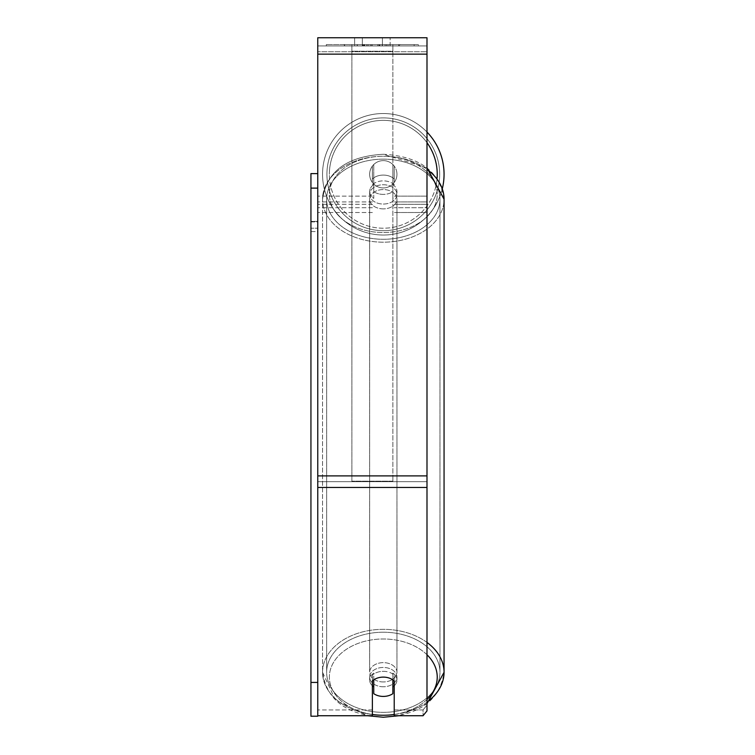<?xml version="1.0" encoding="UTF-8"?>
<svg xmlns="http://www.w3.org/2000/svg" width="755" height="755" viewBox="0 0 755 755"><rect width="100%" height="100%" fill="white"/><g stroke="black" fill="none" stroke-linecap="round" stroke-linejoin="round"><path stroke-width="0.57" stroke-dasharray="3.77 2.83" d="M394.223 178.954L394.223 166.091A13.656 13.656 0 0 0 372.375 166.091L372.375 178.954A13.656 9.655 180 0 1 383.304 175.084A13.656 9.655 180 0 1 394.223 178.954L394.223 166.091A13.656 13.656 0 0 0 372.375 166.091L372.375 184.739A13.656 9.655 180 0 1 383.304 180.879A13.656 9.655 180 0 1 394.223 184.739L394.223 166.091A13.656 13.656 0 0 0 372.375 166.091L372.375 184.739A13.656 9.655 0 0 1 383.304 180.879A13.656 9.655 0 0 1 394.223 184.739L394.223 166.091A13.656 13.656 0 0 0 372.375 166.091L372.375 178.954A13.656 9.655 0 0 1 383.304 175.084A13.656 9.655 0 0 1 394.223 178.954M426.99 207.71L426.99 45.942L426.99 212.514L426.99 45.942L426.99 207.71L394.223 207.71L426.99 207.71L426.99 45.942L317.77 45.942L317.77 212.514L317.77 37.75L317.77 54.133L317.77 37.75L426.99 37.75L426.99 45.942L317.77 45.942L426.99 45.942L426.99 204.322L426.99 45.942L426.99 51.736L317.77 51.736L426.99 51.736L426.99 207.71M426.99 45.942L317.77 45.942L426.99 45.942L317.77 45.942L426.99 45.942L317.77 45.942L317.77 715.731L317.77 475.895L317.77 715.731L372.375 715.731L372.375 680.982A13.656 9.655 180 0 1 383.304 677.112A13.656 9.655 180 0 1 394.223 680.982L394.223 715.731L394.223 709.936L394.223 715.731L423.055 715.731L423.055 709.936L394.223 709.936L394.223 675.187L394.223 709.936L423.055 709.936L423.055 715.731L426.99 710.908L426.99 481.69L426.99 705.113L423.055 709.936L426.99 705.113L426.99 45.942M383.304 686.767A13.656 9.655 0 0 1 369.648 677.112A13.656 9.655 0 0 1 383.304 667.458A13.656 9.655 0 0 1 396.96 677.112A13.656 9.655 0 0 1 383.304 686.767A13.656 9.655 180 0 1 369.648 677.112A13.656 9.655 180 0 1 383.304 667.458A13.656 9.655 180 0 1 396.96 677.112A13.656 9.655 180 0 1 383.304 686.767M394.223 685.804A13.656 9.655 0 0 0 396.96 680.01L396.96 677.112L396.96 680.01A13.656 9.655 180 0 1 392.864 686.908L392.864 673.12A13.656 9.655 180 0 1 396.96 680.01A13.656 9.655 0 0 0 392.864 673.12L392.864 693.666A13.656 9.655 180 0 1 383.304 696.421A13.656 9.655 180 0 1 373.744 693.666L373.744 673.12A13.656 9.655 0 0 0 369.648 680.01A13.656 9.655 180 0 1 373.744 673.12L373.744 686.908A13.656 9.655 180 0 1 369.648 680.01A13.656 9.655 0 0 0 372.375 685.804M383.304 194.394A13.656 9.655 0 0 1 373.744 191.638L373.744 177.85A13.656 9.655 0 0 1 383.304 175.084A13.656 9.655 0 0 1 392.864 177.85L392.864 191.638A13.656 9.655 0 0 1 383.304 194.394A13.656 9.655 180 0 1 373.744 191.638L373.744 184.607A13.656 9.655 0 0 0 369.648 191.496A13.656 9.655 180 0 1 373.744 184.607L373.744 198.395A13.656 9.655 0 0 1 369.648 191.496L369.648 194.394A13.656 9.655 0 0 1 383.304 184.739A13.656 9.655 0 0 1 396.96 194.394A13.656 9.655 0 0 1 383.304 204.048A13.656 9.655 0 0 1 369.648 194.394A13.656 9.655 180 0 1 383.304 184.739A13.656 9.655 180 0 1 396.96 194.394A13.656 9.655 180 0 1 383.304 204.048A13.656 9.655 180 0 1 369.648 194.394L369.648 191.496A13.656 9.655 180 0 0 373.744 198.395L373.744 177.85A13.656 9.655 180 0 1 383.304 175.084A13.656 9.655 180 0 1 392.864 177.85L392.864 198.395A13.656 9.655 0 0 0 396.96 191.496A13.656 9.655 180 0 1 392.864 198.395L392.864 184.607A13.656 9.655 0 0 1 396.96 191.496L396.96 194.394L396.96 191.496A13.656 9.655 180 0 0 392.864 184.607L392.864 191.638A13.656 9.655 180 0 1 383.304 194.394M383.304 208.88A13.656 9.655 0 0 1 369.648 199.226A13.656 9.655 0 0 1 383.304 189.571A13.656 9.655 0 0 1 396.96 199.226A13.656 9.655 0 0 1 383.304 208.88A13.656 9.655 180 0 1 369.648 199.226A13.656 9.655 180 0 1 383.304 189.571A13.656 9.655 180 0 1 396.96 199.226A13.656 9.655 180 0 1 383.304 208.88M383.304 681.944A13.656 9.655 0 0 1 369.648 672.29A13.656 9.655 0 0 1 383.304 662.635A13.656 9.655 0 0 1 396.96 672.29A13.656 9.655 0 0 1 383.304 681.944A13.656 9.655 180 0 1 369.648 672.29A13.656 9.655 180 0 1 383.304 662.635A13.656 9.655 180 0 1 396.96 672.29A13.656 9.655 180 0 1 383.304 681.944M383.304 632.218A56.663 40.062 0 0 1 439.967 672.29A56.663 40.062 0 0 1 383.304 712.352A56.663 40.062 0 0 1 326.641 672.29A56.663 40.062 0 0 1 383.304 632.218A56.663 40.062 180 0 1 439.967 672.29A56.663 40.062 180 0 1 383.304 712.352A56.663 40.062 180 0 1 326.641 672.29A56.663 40.062 180 0 1 383.304 632.218M383.304 159.154A56.663 40.062 0 0 1 439.967 199.226A56.663 40.062 0 0 1 383.304 239.288A56.663 40.062 0 0 1 326.641 199.226A56.663 40.062 0 0 1 383.304 159.154A56.663 40.062 180 0 1 439.967 199.226A56.663 40.062 180 0 1 383.304 239.288A56.663 40.062 180 0 1 326.641 199.226A56.663 40.062 180 0 1 383.304 159.154M418.43 44.573L326.33 44.573L418.43 44.573L418.43 45.942L326.33 45.942L418.43 45.942M326.33 44.573L326.33 45.942M362.334 45.942L362.334 37.75L354.633 37.75L390.127 37.75L362.334 37.75L362.334 45.942L354.633 45.942L354.633 37.75L354.633 45.942L390.127 45.942L362.334 45.942L382.426 45.942L362.334 45.942L362.334 37.75L362.334 45.942M383.304 671.327A13.656 9.655 180 0 1 394.223 675.187A13.656 9.655 0 0 0 372.375 675.187A13.656 9.655 180 0 1 383.304 671.327M368.119 45.942L399.244 45.942L368.119 45.942L368.119 44.573L344.639 44.573L344.639 45.942L399.244 45.942L344.582 45.942L399.244 45.942L344.639 45.942L344.639 44.573L383.644 44.573L383.644 45.942L383.644 44.573L399.244 44.573L399.244 45.942L399.244 44.573L344.582 44.573L344.582 45.942L344.582 44.573L399.244 44.573L399.244 45.942L399.244 44.573L389.552 44.573L389.552 45.942L389.552 44.573L399.244 44.573L399.244 45.942L399.244 44.573L344.639 44.573L344.639 45.942L344.639 44.573L399.244 44.573L368.119 44.573M382.426 45.942L390.127 45.942L382.426 45.942L382.426 37.75L382.426 45.942M392.864 45.942L351.896 45.942L414.146 45.942L351.896 45.942L351.896 44.573L351.896 481.18L351.896 45.942L351.896 481.18L351.896 45.942L392.864 45.942L392.864 44.573L392.864 45.942L392.864 44.573L351.896 44.573L392.864 44.573L392.864 45.942L392.864 44.573L414.146 44.573L414.146 45.942L414.146 44.573L351.896 44.573L392.864 44.573L392.864 45.942L392.864 44.573L414.146 44.573L392.864 44.573L392.864 475.895L351.896 475.895L392.864 475.895L392.864 481.18L351.896 481.18L392.864 481.18L392.864 51.227L351.896 51.227L392.864 51.227L392.864 45.942L392.864 481.18L392.864 45.942M388.013 45.942L343.544 45.942L388.013 45.942L388.013 44.573L400.339 44.573L400.339 45.942M372.375 709.936L317.77 709.936L372.375 709.936L372.375 715.731L372.375 675.187L372.375 709.936M426.99 487.475L426.99 54.133L426.99 487.475L317.77 487.475M426.99 705.113L426.99 710.908L426.99 705.113M362.749 45.942L398.791 45.942L344.063 45.942L362.749 45.942L362.749 44.573L398.791 44.573L344.063 44.573L344.063 45.942L344.063 44.573L349.999 44.573L349.999 45.942M349.999 44.573L362.749 44.573M398.791 44.573L398.791 45.942L382.209 45.942L398.791 45.942L398.791 44.573L382.209 44.573L398.791 44.573L398.791 45.942L398.791 44.573M382.209 44.573L382.209 45.942L382.209 44.573M379.708 44.573L379.708 45.942M362.419 44.573L377.849 44.573L377.849 45.942L362.419 45.942L377.849 45.942L377.849 44.573L362.419 44.573L362.419 45.942M364.533 45.942L371.781 45.942L364.533 45.942L364.533 44.573L357.351 44.573L357.351 45.942L357.351 44.573L371.781 44.573L371.781 45.942L371.781 44.573L364.533 44.573M399.244 44.573L399.244 45.942L399.244 44.573L378.963 44.573L399.244 44.573L399.244 45.942L399.244 44.573M378.963 44.573L378.963 45.942M385.125 44.573L385.125 45.942M344.639 44.573L344.639 45.942L344.639 44.573L366.788 44.573L344.639 44.573M366.788 44.573L366.788 45.942M400.339 44.573L343.544 44.573L343.544 45.942M343.544 44.573L354.935 44.573L354.935 45.942M354.935 44.573L363.75 44.573L363.75 45.942M363.75 44.573L357.351 44.573L357.351 45.942M357.351 44.573L386.532 44.573L386.532 45.942M386.532 44.573L379.897 44.573L379.897 45.942M379.897 44.573L388.013 44.573M363.844 45.942L357.19 45.942L370.327 45.942L363.844 45.942L363.844 44.573L357.19 44.573L370.327 44.573L370.327 45.942L370.327 44.573L363.844 44.573M357.19 44.573L357.19 45.942L357.19 44.573M392.864 686.908L392.864 679.877A13.656 9.655 180 0 0 383.304 677.112A13.656 9.655 180 0 0 373.744 679.877L373.744 686.908M444.063 174.282A60.759 60.759 0 0 0 383.304 113.524A60.759 60.759 0 0 0 322.545 174.282A60.759 60.759 0 0 0 383.304 235.041A60.759 60.759 0 0 0 444.063 174.282A60.759 60.759 0 0 0 383.304 113.524A60.759 60.759 0 0 0 322.545 174.282A60.759 60.759 0 0 1 426.99 132.059A60.759 60.759 0 0 0 322.545 174.282A60.759 60.759 0 0 0 442.355 188.571M396.96 174.282A13.656 13.656 0 0 1 383.304 187.938A13.656 13.656 0 0 1 373.744 164.533A13.656 13.656 0 0 1 392.864 164.533L392.864 184.031A13.656 13.656 0 0 1 369.648 174.282A13.656 13.656 0 0 1 383.304 160.626A13.656 13.656 0 0 1 392.864 184.031A13.656 13.656 0 0 1 369.648 174.282A13.656 13.656 0 0 1 383.304 160.626A13.656 13.656 0 0 1 396.96 174.282A13.656 13.656 0 0 1 383.304 187.938A13.656 13.656 0 0 1 373.744 164.533A13.656 13.656 0 0 1 396.96 174.282A13.656 13.656 0 0 1 392.864 184.031L392.864 164.533A13.656 13.656 0 0 1 383.304 187.938A13.656 13.656 0 0 1 369.648 174.282A13.656 13.656 0 0 1 383.304 160.626A13.656 13.656 0 0 1 396.96 174.282A13.656 13.656 0 0 1 383.304 187.938A13.656 13.656 0 0 1 369.648 174.282A13.656 13.656 0 0 1 383.304 160.626A13.656 13.656 0 0 1 396.96 174.282M373.744 184.031L373.744 164.533L373.744 184.031M392.864 164.533L392.864 184.031L392.864 164.533M326.915 174.282A56.389 56.389 0 0 1 383.304 117.893A56.389 56.389 0 0 1 439.693 174.282A56.389 56.389 0 0 1 383.304 230.671A56.389 56.389 0 0 1 326.915 174.282A56.389 56.389 0 0 1 383.304 117.893A56.389 56.389 0 0 1 439.693 174.282A56.389 56.389 0 0 1 383.304 230.671A56.389 56.389 0 0 1 326.915 174.282M317.77 173.603L317.77 228.218L317.77 221.385L310.937 221.385L310.937 228.218L317.77 228.218L310.937 228.218L310.937 173.603L317.77 173.603L317.77 221.385L310.937 221.385L310.937 188.118L317.77 188.118L317.77 716.212L310.937 716.212L310.937 188.118L310.937 682.426L317.77 682.426L317.77 715.731M310.937 682.426L310.937 716.212L317.77 716.212L317.77 231.568L310.937 231.568L310.937 221.913L317.77 221.913L317.77 188.118L317.77 682.426M310.937 188.118L310.937 221.913L317.77 221.913L317.77 231.568L310.937 231.568L310.937 716.212L317.77 716.212L317.77 188.118M426.99 196.13L394.223 196.13L426.99 196.13M372.375 201.925L317.77 201.925L372.375 201.925M372.375 196.13L317.77 196.13L372.375 196.13M372.375 207.71L317.77 207.71L372.375 207.71M426.99 201.925L394.223 201.925L426.99 201.925M426.99 642.429A60.759 42.959 180 0 0 383.304 629.33A60.759 42.959 180 0 0 322.545 672.29A60.759 42.959 180 0 0 372.375 714.551M372.375 714.457A53.935 38.137 0 0 1 329.652 673.234A53.935 38.137 0 0 1 383.304 638.985A53.935 38.137 180 0 1 437.23 677.112A53.935 38.137 180 0 1 383.304 715.249L383.304 715.249A60.759 42.959 0 0 0 444.063 672.29A60.759 42.959 0 0 0 383.304 629.33A60.759 42.959 0 0 0 322.545 672.29A60.759 42.959 0 0 0 383.304 715.249A53.935 38.137 180 0 1 329.369 677.112A53.935 38.137 180 0 1 383.304 638.985A53.935 38.137 0 0 1 426.99 654.755M426.99 167.874L383.304 154.265C346.96 156.342 326.707 171.328 322.545 199.226C326.707 171.328 346.96 156.342 383.304 154.265C419.648 156.342 439.901 171.328 444.063 199.226A60.759 42.959 180 0 1 383.304 242.185A60.759 42.959 180 0 1 322.545 199.226A60.759 42.959 180 0 1 383.304 156.266A53.935 38.137 0 0 0 329.369 194.394A53.935 38.137 0 0 0 383.304 232.531A53.935 38.137 0 0 0 437.23 194.394A53.935 38.137 0 0 0 383.304 156.266A60.759 42.959 180 0 1 444.063 199.226A60.759 42.959 0 0 1 383.304 242.185A60.759 42.959 0 0 1 322.545 199.226A60.759 42.959 0 0 1 383.304 156.266A53.935 38.137 180 0 0 329.369 194.394A53.935 38.137 180 0 0 383.304 232.531A53.935 38.137 180 0 0 437.23 194.394A53.935 38.137 180 0 0 383.304 156.266A60.759 42.959 0 0 1 426.99 169.365M426.99 699.47A53.935 38.137 0 0 1 394.223 714.457M394.223 714.551A60.759 42.959 180 0 0 426.99 702.141M426.99 481.69L317.77 481.69L426.99 481.69M426.99 475.895L317.77 475.895M426.99 54.133L317.77 54.133M362.9 44.573L362.9 45.942M364.684 44.573L364.684 45.942M363.986 44.573L363.986 45.942M363.825 44.573L363.825 45.942M372.102 44.573L372.102 45.942M371.941 44.573L371.941 45.942L371.941 44.573M371.781 44.573L371.781 45.942M363.683 44.573L363.683 45.942M426.99 142.667A53.935 53.935 0 0 0 329.369 174.282A53.935 53.935 0 0 1 383.304 120.356A53.935 53.935 0 0 1 437.23 174.282A53.935 53.935 0 0 1 383.304 228.218A53.935 53.935 0 0 1 329.369 174.282A53.935 53.935 0 0 0 381.341 228.18A53.935 53.935 0 0 0 437.088 178.199M426.99 212.514L394.223 212.514L426.99 212.514M372.375 204.322L317.77 204.322L372.375 204.322M372.375 212.514L317.77 212.514L372.375 212.514M426.99 204.322L394.223 204.322L426.99 204.322M444.063 199.226L444.063 672.29C439.901 700.187 419.648 715.174 383.304 717.25C346.96 715.174 326.707 700.187 322.545 672.29L322.545 199.226L322.545 672.29L335.437 700.102L367.562 715.731M369.648 677.112L369.648 680.01L369.648 677.112M399.036 715.731L426.99 703.641M369.648 199.226L369.648 672.29L369.648 199.226M439.967 199.226L439.967 672.29L439.967 199.226M326.641 199.226L326.641 672.29L326.641 199.226M396.96 199.226L396.96 672.29L396.96 199.226M390.127 45.942L390.127 37.75L390.127 45.942"/><path stroke-width="1.13" d="M383.304 696.421A13.656 9.655 0 0 1 373.744 693.666L373.744 679.877A13.656 9.655 0 0 1 383.304 677.112A13.656 9.655 0 0 1 392.864 679.877L392.864 693.666A13.656 9.655 0 0 1 383.304 696.421M373.744 686.908A13.656 9.655 0 0 1 372.375 685.804M394.223 685.804A13.656 9.655 0 0 1 392.864 686.908M317.77 715.731L372.375 715.731L372.375 680.982A13.656 9.655 0 0 1 394.223 680.982L394.223 715.731L423.055 715.731L426.99 710.908L426.99 37.75L317.77 37.75L317.77 716.212L310.937 716.212L310.937 682.426L317.77 682.426M444.063 174.282A60.759 60.759 0 0 0 426.99 132.059A60.759 60.759 0 0 1 442.355 188.571M317.77 188.118L310.937 188.118L310.937 173.603L317.77 173.603M310.937 188.118L310.937 682.426M372.375 714.551A60.759 42.959 180 0 0 383.304 715.249A53.935 38.137 0 0 1 372.375 714.457M426.99 654.755A53.935 38.137 0 0 1 426.99 699.47M394.223 714.457A53.935 38.137 0 0 1 383.304 715.249A60.759 42.959 180 0 0 394.223 714.551M426.99 169.365A60.759 42.959 0 0 1 444.063 199.226L444.063 672.29A60.759 42.959 180 0 0 426.99 642.429M426.99 702.141A60.759 42.959 180 0 0 444.063 672.29L426.99 703.641M426.99 487.475L317.77 487.475M426.99 54.133L317.77 54.133M426.99 475.895L317.77 475.895M437.088 178.199A53.935 53.935 0 0 0 426.99 142.667M367.562 715.731L383.304 717.25L399.036 715.731M426.99 167.874L444.063 199.226"/></g></svg>
